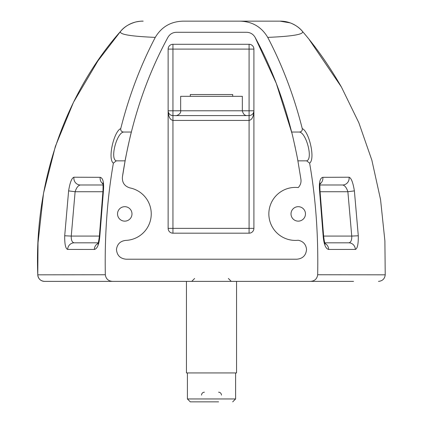<?xml version="1.0" encoding="UTF-8"?>
<svg xmlns="http://www.w3.org/2000/svg" width="423" height="423" viewBox="0 0 423 423"><rect width="100%" height="100%" fill="white"/><g stroke="black" fill="none" stroke-linecap="round" stroke-linejoin="round"><path stroke-width="0.63" d="M120.581 31.355L97.93 60.864L120.603 31.328C123.992 27.04 129.036 23.926 135.73 21.985C139.463 21.277 141.943 21.002 143.186 21.15L142.625 21.15A28.912 28.912 -90 0 0 120.603 31.334L120.629 31.302C118.551 34.3 130.099 36.325 155.273 37.383C161.544 26.845 170.871 21.43 183.259 21.15L280.375 21.15A28.912 28.912 -90 0 1 302.355 31.281C304.507 34.289 292.965 36.325 267.727 37.383C282.511 65.623 294.022 96.032 302.26 128.618C302.45 130.707 301.472 131.849 299.336 132.045C306.284 132.621 313.216 159.08 306.696 160.846L309.615 163.141C315.738 198.059 318.424 235.262 317.673 274.749C317.076 278.884 314.649 281.094 310.397 281.374L112.603 281.374C108.351 281.094 105.924 278.884 105.327 274.749L37.774 274.828C38.266 278.82 40.513 281.004 44.515 281.374L112.603 281.374M183.259 21.15L239.741 21.15C252.124 21.43 261.451 26.839 267.727 37.383M155.273 37.383C140.489 65.623 128.978 96.032 120.74 128.618C113.956 131.183 107.405 159.143 113.385 163.141C107.262 198.059 104.576 235.262 105.327 274.749M113.385 163.141L116.304 160.846C109.784 159.08 116.716 132.621 123.664 132.045C121.528 131.849 120.55 130.707 120.74 128.618M123.664 132.045L131.363 132.045C139.923 97.967 152.111 66.395 167.931 37.324C145.364 78.773 130.189 125.351 122.406 177.057C122.067 182.694 124.605 186.321 130.02 187.934A26.506 26.506 180 0 1 125.726 240.396C120.354 241.031 117.266 244.029 116.462 249.38C116.938 255.328 120.153 258.606 126.096 259.209L296.904 259.209C302.842 258.617 306.051 255.339 306.538 249.38C305.961 244.351 303.196 241.311 298.241 240.253A26.506 26.506 -0 0 1 268.848 213.911A26.506 26.506 -0 0 1 298.241 187.563C300.42 185.263 301.324 182.54 300.938 179.384L297.887 160.846L300.938 179.384M176.396 32.285C172.658 32.418 169.835 34.099 167.931 37.324C169.835 34.099 172.658 32.418 176.396 32.285L246.604 32.285L176.396 32.285M291.875 133.012L276.245 83.257L255.069 37.324C253.171 34.099 250.347 32.423 246.604 32.285C250.347 32.423 253.171 34.099 255.069 37.324C270.889 66.395 283.077 97.967 291.637 132.045L299.336 132.045M97.93 60.864L73.48 102.313L55.344 146.453L43.521 193.29L38.017 242.823L37.774 274.828A6.747 6.747 -90 0 0 44.515 281.374L44.515 281.374M100.172 177.322L73.94 177.221C71.741 177.951 69.969 182.503 68.611 190.884L64.703 235.78C64.582 244.182 65.576 248.735 67.68 249.433L94.35 249.448C97.316 248.84 99.151 244.293 99.854 235.817L103.418 190.99C104.095 182.546 103.011 177.988 100.172 177.322A6.747 6.34 -90 0 0 102.863 183.809M309.261 39.635L341.419 87.027L358.82 122.691L371.865 160.206L380.552 199.587L384.888 240.824L385.226 274.828L317.673 274.749M253.906 110.789A4.817 4.817 -0 0 0 253.906 110.784C253.615 113.702 252.008 115.31 249.089 115.601L172.949 115.601C170.411 115.416 168.825 114.088 168.201 111.619L168.132 110.784A4.817 4.817 -0 0 0 172.949 115.601L172.949 120.423L249.089 120.423C252.008 119.836 253.615 116.626 253.906 110.784L253.858 111.466M253.906 228.367L253.906 49.1A4.817 4.817 -0 0 0 249.089 44.283L172.949 44.283A4.817 4.817 -0 0 0 168.132 49.1L168.132 228.367A4.817 4.817 -0 0 0 172.949 233.184L249.089 233.184A4.817 4.817 -0 0 0 253.906 228.367L172.949 228.367L172.949 120.423C170.025 119.836 168.423 116.626 168.132 110.784L172.949 110.784L172.949 49.1L168.132 49.1A4.817 4.817 -0 0 1 172.949 44.283L249.089 44.283L249.089 110.784L172.949 110.784L172.949 115.601M168.132 228.568A4.817 4.817 180 0 1 168.132 228.367L172.949 228.367L172.949 233.184M172.949 44.283L172.949 49.1L253.906 49.1A4.817 4.817 -0 0 0 249.089 44.283M131.363 132.045C130.395 135.074 125.213 159.244 125.113 160.846L116.304 160.846M306.696 160.846L297.887 160.846C297.512 157.731 292.224 133.573 291.637 132.045M126.096 259.209C120.153 258.606 116.938 255.328 116.462 249.38C117.266 244.029 120.354 241.031 125.726 240.396L125.726 240.396A26.506 26.506 -0 0 0 130.02 187.934M122.406 177.057L125.113 160.846M124.759 206.683A7.228 7.228 180 0 1 131.019 217.522A7.228 7.228 180 0 1 118.498 217.522A7.228 7.228 180 0 1 124.759 206.683M298.241 206.683A7.228 7.228 180 0 1 304.502 217.522A7.228 7.228 180 0 1 291.981 217.522A7.228 7.228 180 0 1 298.241 206.683M309.615 163.141C315.59 159.143 309.044 131.183 302.26 128.618M297.887 160.835L297.565 159.127M295.291 147.791L294.752 145.311M247.159 115.601C244.758 115.669 243.151 114.062 242.342 110.784L242.342 96.328L180.658 96.328L180.658 110.784C181.478 114.162 175.55 116.198 175.841 115.601L175.841 115.601M306.538 249.38C305.961 244.351 303.196 241.311 298.241 240.253M73.94 177.221A6.747 6.541 90 0 0 80.402 184.994L103.064 184.994M68.611 190.884L75.12 191.741C76.463 187.611 78.223 185.359 80.402 184.994M102.641 183.08C103.032 182.54 103.149 185.158 102.979 190.937L103.418 190.99M64.703 235.78L71.249 236.076L75.12 191.741L102.884 191.741M102.979 190.937L99.405 235.801L99.854 235.817M67.68 249.433A6.747 6.53 -90 0 1 74.21 242.823C72.122 242.479 71.133 240.227 71.249 236.076L99.394 236.076M97.882 243.521A6.747 6.334 90 0 0 94.35 249.448M98.173 242.823L74.21 242.823M319.936 184.994L342.598 184.994A6.747 6.541 -90 0 0 349.06 177.221L322.828 177.322A6.747 6.34 90 0 1 320.137 183.809M322.828 177.322C319.989 177.988 318.905 182.546 319.582 190.99L320.021 190.937C319.788 185.998 319.899 183.381 320.359 183.08L319.418 184.074M319.354 184.994L342.598 184.994C344.777 185.359 346.537 187.611 347.875 191.741L354.384 190.884C353.031 182.503 351.259 177.951 349.06 177.221M319.582 190.99L323.146 235.817L323.595 235.801L320.021 190.937M320.116 191.741L347.875 191.741L351.746 236.076L358.297 235.78L354.384 190.884M323.146 235.817C323.849 244.298 325.684 248.84 328.65 249.448A6.747 6.334 -90 0 0 325.118 243.521M323.606 236.076L351.746 236.076C351.867 240.227 350.879 242.479 348.79 242.823A6.747 6.53 90 0 1 355.32 249.433C357.424 248.735 358.413 244.182 358.297 235.78M328.65 249.448L355.32 249.433M348.79 242.823L324.827 242.823M310.397 281.374L353.543 281.374M186.443 281.374L69.451 281.374L186.443 281.374L186.443 372.938L236.557 372.938L236.557 281.374M378.485 281.374C382.487 281.004 384.734 278.82 385.226 274.828L384.888 240.824M232.703 96.328L232.703 94.525L190.297 94.525L190.297 96.328M218.591 401.85L190.297 401.85L218.591 401.85M249.089 233.184L249.089 110.784L253.906 110.784M235.595 372.938L235.595 398.958L187.405 398.958L190.297 401.85M218.591 392.211A2.892 2.871 -90 0 1 221.456 395.103M201.544 395.103A2.892 2.871 90 0 1 204.409 392.211M341.419 87.027C329.295 65.935 316.288 47.371 302.397 31.328C299.542 27.775 295.503 24.968 290.278 22.9L280.037 21.15M120.603 31.328C76.648 80.603 33.512 166.265 37.774 274.828M168.201 111.619L168.132 110.784M99.405 235.801C98.765 241.216 98.162 243.96 97.597 244.034M325.403 244.034C324.827 243.912 324.224 241.168 323.595 235.801M228.367 278.482L231.259 281.374M194.633 278.482L191.741 281.374M235.595 398.958L232.703 401.85M187.405 372.938L187.405 398.958"/></g></svg>
